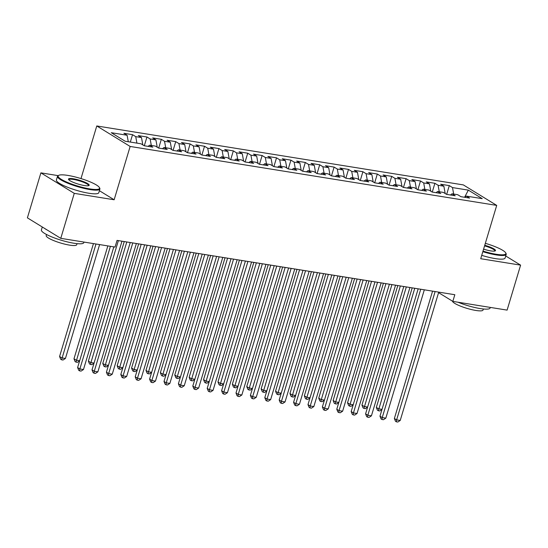 <?xml version="1.0" encoding="UTF-8"?>
<svg xmlns="http://www.w3.org/2000/svg" width="548" height="548" viewBox="0 0 548 548"><rect width="100%" height="100%" fill="white"/><g stroke="black" fill="none" stroke-linecap="round" stroke-linejoin="round"><path stroke-width="0.82" d="M58.15 175.634L40.895 172.86L27.4 217.851L60.773 238.339L115.053 247.066L117.053 240.401L454.826 294.721L452.826 301.386L507.106 310.113L520.6 265.129L505.715 255.991M80.988 178.579L96.777 125.958L463.341 184.909L496.714 205.397L130.143 146.453L96.777 125.958M464.601 197.273L468.335 190.129L452.497 187.58L449.292 185.614L440.654 184.224L443.853 186.19L438.099 185.265L434.893 183.299L426.255 181.909L429.461 183.875L423.7 182.95L420.494 180.984L411.856 179.593L415.062 181.559L409.301 180.635L406.102 178.669L397.458 177.278L400.663 179.244L394.903 178.319L391.704 176.353L383.066 174.963L386.265 176.929L380.504 176.004L377.305 174.038L368.667 172.647L371.866 174.613L366.105 173.689L362.906 171.723L354.268 170.332L357.467 172.298L351.706 171.373L348.507 169.407L339.87 168.017L343.069 169.983L337.315 169.058L334.109 167.092L325.471 165.702L328.67 167.667L322.916 166.743L319.71 164.777L311.072 163.386L314.278 165.352L308.517 164.427L305.311 162.461L296.674 161.071L299.879 163.037L294.118 162.112L290.92 160.146L282.275 158.756L285.481 160.722L279.72 159.797L276.521 157.831L267.883 156.44L271.082 158.406L265.321 157.482L262.122 155.516L253.484 154.125L256.683 156.091L250.922 155.166L247.723 153.2L239.086 151.81L242.285 153.776L236.524 152.851L233.325 150.885L224.687 149.494L227.886 151.46L222.132 150.536L218.926 148.57L210.288 147.179L213.487 149.145L207.733 148.22L204.527 146.254L195.889 144.864L199.095 146.83L193.334 145.905L190.129 143.939L181.491 142.549L184.697 144.514L178.936 143.59L175.737 141.624L167.092 140.233L170.298 142.199L164.537 141.274L161.338 139.308L152.7 137.918L155.899 139.884L150.138 138.959L146.939 136.993L138.302 135.603L141.5 137.569L135.74 136.644L132.541 134.678L123.903 133.287L127.102 135.253L128.28 141.733M468.335 190.129L482.219 198.657L466.382 196.109L464.862 197.314M127.102 135.253L111.265 132.705L125.156 141.233L140.994 143.782L144.193 145.747L152.83 147.138L149.631 145.172L155.392 146.097L158.591 148.063L167.229 149.453L164.03 147.487L169.791 148.412L172.99 150.378L181.628 151.769L178.429 149.803L184.19 150.727L187.389 152.693L196.026 154.084L192.828 152.118L198.582 153.043L201.787 155.009L210.425 156.399L207.226 154.433L212.98 155.358L216.186 157.324L224.824 158.715L221.618 156.749L227.379 157.673L230.585 159.639L239.223 161.03L236.017 159.064L241.778 159.989L244.977 161.955L253.621 163.345L250.415 161.379L256.176 162.304L259.375 164.27L268.013 165.66L264.814 163.694L270.575 164.619L273.774 166.585L282.412 167.976L279.213 166.01L284.974 166.935L288.173 168.9L296.811 170.291L293.612 168.325L299.372 169.25L302.571 171.216L311.209 172.606L308.01 170.64L313.764 171.565L316.97 173.531L325.608 174.922L322.409 172.956L328.163 173.88L331.369 175.846L340.007 177.237L336.801 175.271L342.562 176.196L345.767 178.162L354.405 179.552L351.2 177.586L356.96 178.511L360.159 180.477L368.804 181.868L365.598 179.902L371.359 180.826L374.558 182.792L383.196 184.183L379.997 182.217L385.758 183.142L388.957 185.108L397.595 186.498L394.396 184.532L400.156 185.457L403.355 187.423L411.993 188.813L408.794 186.847L414.555 187.772L417.754 189.738L426.392 191.129L423.193 189.163L428.947 190.088L432.153 192.053L440.791 193.444L437.592 191.478L443.346 192.403L446.552 194.369L455.189 195.759L451.984 193.793L457.744 194.718L460.95 196.684L469.588 198.075L466.382 196.109M135.74 136.644L136.918 143.124M141.5 137.569L142.829 144.912M150.138 138.959L151.317 145.439M155.899 139.884L157.228 147.227M149.631 145.172L148.111 146.378M164.537 141.274L165.715 147.755M170.298 142.199L171.627 149.542M164.03 147.487L162.509 148.693M178.936 143.59L180.107 150.07M184.697 144.514L186.025 151.858M178.429 149.803L176.908 151.008M193.334 145.905L194.506 152.385M199.095 146.83L200.424 154.173M192.828 152.118L191.307 153.324M207.733 148.22L208.904 154.7M213.487 149.145L214.823 156.488M207.226 154.433L205.706 155.639M222.132 150.536L223.303 157.016M227.886 151.46L229.215 158.804M221.618 156.749L220.097 157.954M236.524 152.851L237.702 159.331M242.285 153.776L243.613 161.119M236.017 159.064L234.496 160.269M250.922 155.166L252.101 161.646M256.683 156.091L258.012 163.434M250.415 161.379L248.895 162.585M265.321 157.482L266.499 163.962M271.082 158.406L272.411 165.749M264.814 163.694L263.293 164.9M279.72 159.797L280.898 166.277M285.481 160.722L286.81 168.065M279.213 166.01L277.692 167.215M294.118 162.112L295.29 168.592M299.879 163.037L301.208 170.38M293.612 168.325L292.091 169.531M308.517 164.427L309.689 170.908M314.278 165.352L315.607 172.695M308.01 170.64L306.49 171.846M322.916 166.743L324.087 173.223M328.67 167.667L330.006 175.011M322.409 172.956L320.888 174.161M337.315 169.058L338.486 175.538M343.069 169.983L344.397 177.326M336.801 175.271L335.28 176.477M351.706 171.373L352.885 177.853M357.467 172.298L358.796 179.641M351.2 177.586L349.679 178.792M366.105 173.689L367.283 180.169M371.866 174.613L373.195 181.957M365.598 179.902L364.078 181.107M380.504 176.004L381.682 182.484M386.265 176.929L387.594 184.272M379.997 182.217L378.476 183.422M394.903 178.319L396.081 184.799M400.663 179.244L401.992 186.587M394.396 184.532L392.875 185.738M409.301 180.635L410.473 187.115M415.062 181.559L416.391 188.902M408.794 186.847L407.274 188.053M423.7 182.95L424.871 189.43M429.461 183.875L430.79 191.218M423.193 189.163L421.672 190.368M438.099 185.265L439.27 191.745M443.853 186.19L445.188 193.533M437.592 191.478L436.071 192.684M452.497 187.58L453.669 194.061M451.984 193.793L450.463 194.999M40.895 172.86L74.268 193.355L60.773 238.339M496.714 205.397L480.719 258.718L520.6 265.129M74.268 193.355L114.148 199.767L130.143 146.453M438.571 292.639L452.826 301.386M114.148 199.767L99.394 190.704M449.292 185.614L446.661 194.389M434.893 183.299L432.262 192.074M420.494 180.984L417.864 189.759M406.102 178.669L403.465 187.443M391.704 176.353L389.066 185.128M377.305 174.038L374.674 182.813M362.906 171.723L360.276 180.498M348.507 169.407L345.877 178.182M334.109 167.092L331.478 175.867M319.71 164.777L317.08 173.552M305.311 162.461L302.681 171.236M290.92 160.146L288.282 168.921M276.521 157.831L273.884 166.606M262.122 155.516L259.492 164.29M247.723 153.2L245.093 161.975M233.325 150.885L230.694 159.66M218.926 148.57L216.296 157.338M204.527 146.254L201.897 155.022M190.129 143.939L187.498 152.707M175.737 141.624L173.1 150.392M161.338 139.308L158.701 148.076M146.939 136.993L144.309 145.761M132.541 134.678L130.321 142.062M432.578 291.146L394.368 418.501L396.622 419.884L435.126 291.557M400.225 420.46L397.821 422.042L396.375 421.809L396.622 419.884L400.225 420.46L438.729 292.132M396.375 421.809L395.478 421.254L394.368 418.501M412.199 287.864L376.332 407.424L378.586 408.808L382.018 409.363M414.747 288.275L378.339 410.733L377.435 410.178L376.332 407.424M381.97 409.527L379.778 410.966L378.339 410.733M418.179 288.83L379.97 416.185L382.23 417.569L420.727 289.241M385.826 418.145L383.422 419.727L381.983 419.494L382.23 417.569L385.826 418.145L424.33 289.817M381.983 419.494L381.079 418.939L379.97 416.185M403.78 286.515L365.578 413.87L367.831 415.254L406.328 286.926M371.428 415.829L369.023 417.412L367.585 417.179L367.831 415.254L371.428 415.829L409.931 287.501M367.585 417.179L366.68 416.624L365.578 413.87M397.8 285.549L361.933 405.109L364.187 406.493L367.619 407.048M400.348 285.96L363.94 408.418L363.043 407.863L361.933 405.109M367.571 407.212L365.379 408.65L363.94 408.418M383.408 283.234L347.535 402.794L349.788 404.177L353.227 404.732M385.95 283.645L349.542 406.102L348.644 405.547L347.535 402.794M353.172 404.897L350.987 406.335L349.542 406.102M483.007 251.087A21.605 4.055 16.7 0 0 496.152 254.258A21.605 4.055 16.7 0 0 505.688 252.854A21.605 4.055 16.7 0 0 485.336 243.326M505.688 252.854L506.044 253.484A22.139 4.151 -163.3 0 1 506.201 254.361A22.139 4.151 -163.3 0 1 496.276 254.923A22.139 4.151 -163.3 0 1 482.829 251.683M484.754 245.271A10.802 2.028 -163.3 0 1 495.193 250.916A10.802 2.028 -163.3 0 1 490.652 250.881A10.802 2.028 -163.3 0 1 483.589 249.141M494.789 251.059A10.268 1.925 16.7 0 0 494.837 250.95A10.268 1.925 16.7 0 0 484.569 245.867M490.289 307.407L490.111 308.01A22.139 4.151 -163.3 0 1 480.178 308.572A22.139 4.151 -163.3 0 1 457.998 302.215M483.343 308.99L483.021 310.058A15.94 2.993 -163.3 0 1 475.876 310.463A15.94 2.993 -163.3 0 1 460.56 306.154A15.94 2.993 -163.3 0 1 452.47 301.167M506.201 254.361L505.105 258.026A22.139 4.151 -163.3 0 1 495.173 258.588A22.139 4.151 -163.3 0 1 481.726 255.347M67.842 175.408A21.605 4.055 16.7 0 0 58.752 175.326A21.605 4.055 16.7 0 0 66.637 182.052A21.605 4.055 16.7 0 0 89.845 188.916A21.605 4.055 16.7 0 0 99.38 187.512A21.605 4.055 16.7 0 0 67.842 175.408M99.38 187.512L99.736 188.142A22.139 4.151 -163.3 0 1 99.9 189.019A22.139 4.151 -163.3 0 1 89.968 189.581A22.139 4.151 -163.3 0 1 67.89 183.272A22.139 4.151 -163.3 0 1 57.492 176.298A22.139 4.151 -163.3 0 1 58.109 175.655L58.752 175.326M73.343 178.785A10.802 2.028 -163.3 0 1 84.947 182.217A10.802 2.028 -163.3 0 1 88.892 185.58A10.802 2.028 -163.3 0 1 84.344 185.539A10.802 2.028 -163.3 0 1 68.575 179.484A10.802 2.028 -163.3 0 1 73.343 178.785M88.481 185.717A10.268 1.925 16.7 0 0 88.529 185.614A10.268 1.925 16.7 0 0 83.707 182.374A10.268 1.925 16.7 0 0 73.466 179.449A10.268 1.925 16.7 0 0 68.856 179.71A10.268 1.925 16.7 0 0 68.843 179.826M83.981 242.072L83.803 242.675A22.139 4.151 -163.3 0 1 73.87 243.23A22.139 4.151 -163.3 0 1 51.793 236.921A22.139 4.151 -163.3 0 1 41.395 229.948L42.285 226.988M47.518 230.201A22.139 4.151 -163.3 0 1 44.504 228.352M77.035 243.655L76.713 244.723A15.94 2.993 -163.3 0 1 69.569 245.127A15.94 2.993 -163.3 0 1 53.67 240.579A15.94 2.993 -163.3 0 1 46.183 235.565L46.505 234.489M99.9 189.019L98.798 192.691A22.139 4.151 -163.3 0 1 88.872 193.252A22.139 4.151 -163.3 0 1 66.794 186.936A22.139 4.151 -163.3 0 1 56.389 179.963L57.492 176.298M389.388 284.2L351.179 411.555L353.433 412.939L391.93 284.611M357.029 413.514L354.625 415.096L353.186 414.863L353.433 412.939L357.029 413.514L395.533 285.186M353.186 414.863L352.282 414.309L351.179 411.555M374.99 281.884L336.78 409.24L339.034 410.623L377.538 282.295M342.63 411.199L340.226 412.781L338.787 412.548L339.034 410.623L342.63 411.199L381.134 282.871M338.787 412.548L337.883 411.993L336.78 409.24M369.01 280.919L333.136 400.478L335.397 401.862L338.828 402.417M371.558 281.329L335.15 403.787L334.246 403.232L333.136 400.478M338.774 402.581L336.588 404.02L335.15 403.787M354.611 278.603L318.737 398.163L320.998 399.547L324.43 400.102M357.159 279.014L320.751 401.472L319.847 400.917L318.737 398.163M324.375 400.266L322.19 401.705L320.751 401.472M360.591 279.569L322.382 406.924L324.635 408.308L363.139 279.98M328.238 408.883L325.827 410.466L324.389 410.233L324.635 408.308L328.238 408.883L366.735 280.555M324.389 410.233L323.484 409.678L322.382 406.924M340.212 276.288L304.346 395.848L306.599 397.232L310.031 397.786M342.76 276.699L306.353 399.156L305.448 398.601L304.346 395.848M309.983 397.951L307.791 399.389L306.353 399.156M346.192 277.254L307.983 404.609L310.237 405.993L348.74 277.665M313.84 406.568L311.428 408.15L309.99 407.918L310.237 405.993L313.84 406.568L352.337 278.24M309.99 407.918L309.093 407.363L307.983 404.609M325.813 273.973L289.947 393.533L292.2 394.916L295.632 395.471M328.362 274.384L291.954 396.841L291.05 396.286L289.947 393.533M295.584 395.635L293.392 397.074L291.954 396.841M331.793 274.938L293.584 402.294L295.838 403.677L334.342 275.349M299.441 404.253L297.037 405.835L295.591 405.602L295.838 403.677L299.441 404.253L337.938 275.925M295.591 405.602L294.694 405.047L293.584 402.294M311.415 271.657L275.548 391.217L277.802 392.601L281.234 393.156M313.963 272.068L277.555 394.526L276.651 393.971L275.548 391.217M281.186 393.32L278.994 394.759L277.555 394.526M317.395 272.623L279.185 399.978L281.439 401.362L319.943 273.027M285.042 401.937L282.638 403.52L281.199 403.287L281.439 401.362L285.042 401.937L323.546 273.61M281.199 403.287L280.295 402.732L279.185 399.978M297.016 269.342L261.149 388.902L263.403 390.286L266.835 390.84M299.564 269.753L263.156 392.21L262.259 391.656L261.149 388.902M266.787 391.005L264.595 392.443L263.156 392.21M302.996 270.308L264.787 397.663L267.047 399.047L305.544 270.712M270.644 399.622L268.239 401.205L266.801 400.972L267.047 399.047L270.644 399.622L309.147 271.294M266.801 400.972L265.896 400.417L264.787 397.663M282.617 267.027L246.751 386.587L249.004 387.97L252.436 388.525M285.166 267.438L248.758 389.895L247.86 389.34L246.751 386.587M252.388 388.69L250.196 390.128L248.758 389.895M288.597 267.993L250.395 395.348L252.649 396.731L291.146 268.397M256.245 397.307L253.84 398.889L252.402 398.656L252.649 396.731L256.245 397.307L294.749 268.979M252.402 398.656L251.498 398.101L250.395 395.348M268.225 264.711L232.352 384.271L234.606 385.655L238.044 386.21M270.767 265.122L234.359 387.58L233.462 387.025L232.352 384.271M237.99 386.374L235.804 387.813L234.359 387.58M274.206 265.677L235.996 393.032L238.25 394.416L276.747 266.081M241.846 394.992L239.442 396.574L238.003 396.341L238.25 394.416L241.846 394.992L280.35 266.664M238.003 396.341L237.099 395.786L235.996 393.032M253.827 262.396L217.953 381.956L220.214 383.34L223.646 383.895M256.375 262.807L219.967 385.265L219.063 384.71L217.953 381.956M223.591 384.059L221.406 385.497L219.967 385.265M259.807 263.362L221.598 390.717L223.851 392.101L262.355 263.766M227.447 392.676L225.043 394.259L223.605 394.026L223.851 392.101L227.447 392.676L265.951 264.348M223.605 394.026L222.7 393.471L221.598 390.717M239.428 260.081L203.555 379.641L205.815 381.024L209.247 381.579M241.976 260.492L205.569 382.949L204.664 382.394L203.555 379.641M209.192 381.744L207.007 383.182L205.569 382.949M245.408 261.047L207.199 388.402L209.452 389.786L247.956 261.451M213.056 390.361L210.644 391.943L209.206 391.71L209.452 389.786L213.056 390.361L251.553 262.033M209.206 391.71L208.302 391.156L207.199 388.402M225.029 257.766L189.163 377.325L191.416 378.709L194.848 379.264M227.578 258.177L191.17 380.634L190.266 380.079L189.163 377.325M194.8 379.428L192.608 380.867L191.17 380.634M231.009 258.731L192.8 386.087L195.054 387.47L233.558 259.136M198.657 388.046L196.246 389.628L194.807 389.395L195.054 387.47L198.657 388.046L237.154 259.718M194.807 389.395L193.91 388.84L192.8 386.087M210.631 255.45L174.764 375.01L177.018 376.394L180.45 376.949M213.179 255.861L176.771 378.319L175.867 377.764L174.764 375.01M180.402 377.113L178.21 378.552L176.771 378.319M216.611 256.416L178.401 383.771L180.655 385.155L219.159 256.82M184.258 385.73L181.854 387.313L180.408 387.08L180.655 385.155L184.258 385.73L222.755 257.402M180.408 387.08L179.511 386.525L178.401 383.771M196.232 253.135L160.365 372.695L162.619 374.079L166.051 374.633M198.78 253.546L162.372 376.003L161.468 375.449L160.365 372.695M166.003 374.798L163.811 376.236L162.372 376.003M202.212 254.101L164.003 381.456L166.256 382.84L204.76 254.505M169.859 383.415L167.455 384.997L166.017 384.765L166.256 382.84L169.859 383.415L208.363 255.087M166.017 384.765L165.112 384.21L164.003 381.456M181.833 250.82L145.967 370.38L148.22 371.763L151.652 372.318M184.381 251.231L147.974 373.688L147.076 373.133L145.967 370.38M151.604 372.482L149.412 373.921L147.974 373.688M187.813 251.785L149.604 379.141L151.864 380.524L190.362 252.19M155.461 381.1L153.056 382.682L151.618 382.449L151.864 380.524L155.461 381.1L193.965 252.772M151.618 382.449L150.714 381.894L149.604 379.141M167.435 248.504L131.568 368.064L133.822 369.448L137.253 370.003M169.983 248.915L133.575 371.373L132.678 370.818L131.568 368.064M137.206 370.167L135.02 371.606L133.575 371.373M173.415 249.47L135.212 376.825L137.466 378.209L175.963 249.874M141.062 378.784L138.658 380.367L137.219 380.134L137.466 378.209L141.062 378.784L179.566 250.457M137.219 380.134L136.315 379.579L135.212 376.825M153.043 246.189L117.169 365.749L119.423 367.133L122.862 367.687M155.584 246.6L119.176 369.057L118.279 368.503L117.169 365.749M122.807 367.852L120.622 369.29L119.176 369.057M159.023 247.155L120.813 374.51L123.067 375.894L161.564 247.559M126.663 376.469L124.259 378.052L122.821 377.819L123.067 375.894L126.663 376.469L165.167 248.141M122.821 377.819L121.916 377.264L120.813 374.51M138.644 243.874L102.771 363.434L105.031 364.817L108.463 365.372M141.192 244.285L104.784 366.742L103.88 366.187L102.771 363.434M108.408 365.537L106.223 366.975L104.784 366.742M144.624 244.84L106.415 372.195L108.668 373.578L147.172 245.244M112.265 374.154L109.86 375.736L108.422 375.503L108.668 373.578L112.265 374.154L150.769 245.826M108.422 375.503L107.518 374.948L106.415 372.195M124.245 241.558L88.379 361.118L90.632 362.502L94.064 363.057M126.794 241.969L90.386 364.427L89.482 363.872L88.379 361.118M94.009 363.221L91.824 364.66L90.386 364.427M130.225 242.524L92.016 369.879L94.27 371.263L132.774 242.928M97.873 371.839L95.462 373.421L94.023 373.188L94.27 371.263L97.873 371.839L136.37 243.511M94.023 373.188L93.119 372.633L92.016 369.879M107.846 245.908L73.98 358.803L76.234 360.187L79.666 360.742M110.395 246.319L75.987 362.112L75.083 361.557L73.98 358.803M79.618 360.906L77.426 362.344L75.987 362.112M113.826 246.874L77.617 367.564L79.871 368.948L118.375 240.613M83.474 369.523L81.063 371.106L79.624 370.873L79.871 368.948L83.474 369.523L121.971 241.195M79.624 370.873L78.727 370.318L77.617 367.564M93.448 243.593L59.581 356.488L61.835 357.871L65.431 358.447L99.599 244.579M95.996 244.004L61.588 359.796L60.684 359.241L59.581 356.488M65.431 358.447L63.027 360.029L61.588 359.796"/></g></svg>
